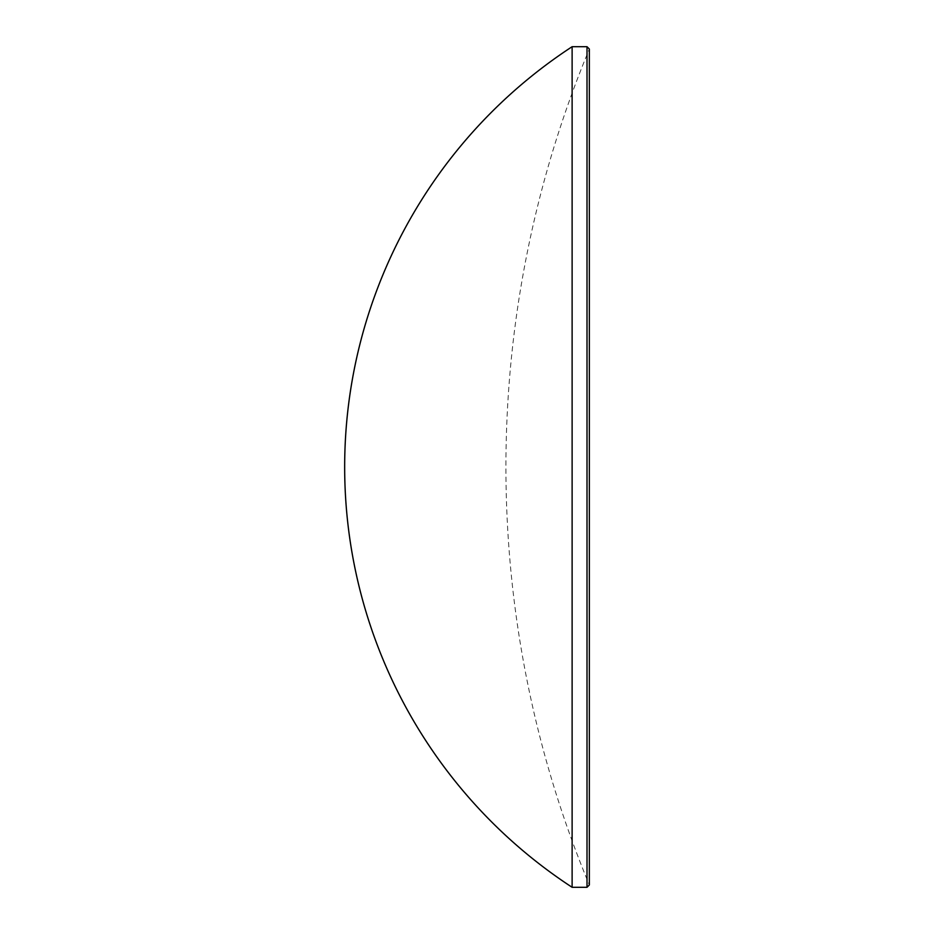 <?xml version="1.0" encoding="UTF-8"?>
<svg xmlns="http://www.w3.org/2000/svg" width="934" height="934" viewBox="0 0 934 934"><rect width="100%" height="100%" fill="white"/><g stroke="black" fill="none" stroke-linecap="round" stroke-linejoin="round"><path stroke-width="0.7" stroke-dasharray="4.67 3.5" d="M587.007 46.7L587.007 887.3M589.342 884.965L589.342 49.035A1088.811 1088.811 0 0 0 589.342 884.965M572.122 887.3L572.122 46.7"/><path stroke-width="1.4" d="M587.007 46.7L589.342 49.035L589.342 884.965L587.007 887.3L587.007 46.7L572.122 46.7L572.122 887.3A502.048 502.048 0 0 1 572.122 46.7M587.007 887.3L572.122 887.3"/></g></svg>
